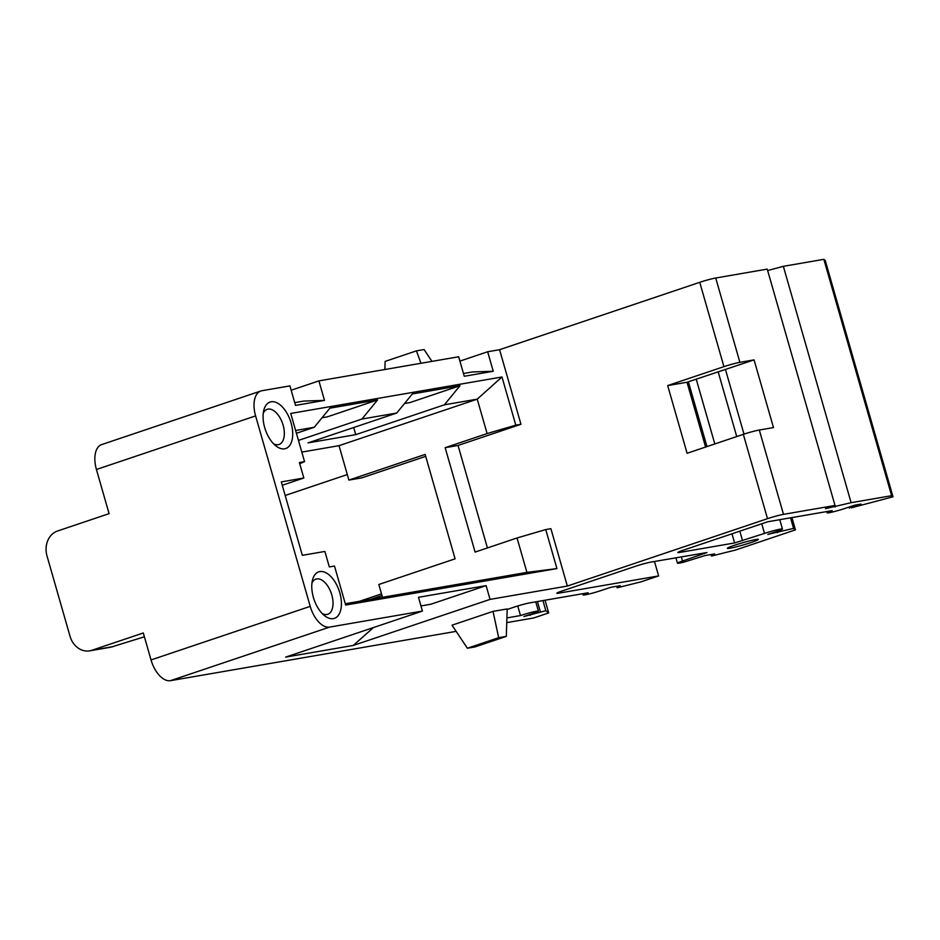 <?xml version="1.0" encoding="UTF-8"?>
<svg xmlns="http://www.w3.org/2000/svg" width="940" height="940" viewBox="0 0 940 940"><rect width="100%" height="100%" fill="white"/><g stroke="black" fill="none" stroke-linecap="round" stroke-linejoin="round"><path stroke-width="1.41" d="M291.165 390.229L318.907 380.888L324.5 400.393L295.512 405.399L289.92 385.894L261.908 390.723A23.935 12.96 71.4 0 0 260.85 390.993A23.935 12.96 71.4 0 0 255.598 415.903L310.212 606.359A23.935 12.96 71.4 0 0 329.681 627.074L422.424 611.07L418.476 597.299L486.109 585.632L490.057 599.391L567.349 586.055L767.51 518.668A11.962 0.846 -16 0 1 783.49 514.356L835.014 505.462L825.485 508.669L851.111 502.677L891.614 495.686L892.988 496.767L825.226 260.439L823.84 259.334L783.349 266.326L767.663 270.567M705.587 447.052L687.011 382.251L754.068 359.879L773.479 427.571L759.309 430.027A11.962 0.846 164 0 0 743.329 434.339L687.093 453.28L667.682 385.576L723.929 366.647L699.748 282.317A11.962 0.846 164 0 1 715.716 278.005L767.24 269.11L835.014 505.462M699.748 282.317L499.575 349.704L487.66 351.76L493.253 371.265L464.266 376.27L458.673 356.765L318.907 380.888M459.919 361.101L487.66 351.76M322.044 417.771L327.343 416.855L377.551 399.947L329.881 408.183L314.277 427.265L296.417 433.281M298.462 440.413L361.947 419.04L377.551 399.947M353.698 427.524L355.743 434.656L308.073 442.881L396.727 413.036L361.947 419.04M355.743 434.656L444.385 404.811L477.238 399.147L339.023 445.666L348.893 480.093L361.771 477.861L425.703 456.346M301.811 452.093L339.023 445.666M314.277 427.265L295.618 430.497M396.727 413.036L412.331 393.954L459.989 385.717L444.385 404.811M345.286 603.739L526.917 572.389L517.047 537.974L475.099 552.086L445.161 447.687L487.108 433.563L515.802 425.174L501.984 376.987L290.73 413.447L304.548 461.634L299.731 463.714M501.984 376.987L477.238 399.147L487.108 433.563M404.494 403.53L409.793 402.626L459.989 385.717M526.917 572.389L556.927 568.582L345.662 605.055L334.487 566.045L329.329 566.926L324.887 551.439L302.339 555.329L281.295 481.903L303.832 478.014L299.39 462.527L304.548 461.634M515.802 425.174L520.96 424.281L499.575 349.704M567.349 586.055L550.899 528.691L545.74 529.572L556.927 568.582M264.692 427.571A24.534 13.289 -108.6 0 1 263.799 410.251A24.534 13.289 -108.6 0 1 276.736 402.696A24.534 13.289 -108.6 0 1 291.106 423.012A24.534 13.289 -108.6 0 1 289.955 445.137A24.534 13.289 -108.6 0 1 275.772 445.807A24.534 13.289 -108.6 0 1 264.692 427.571M339.798 592.823A24.534 13.289 -108.6 0 1 338.647 614.948A24.534 13.289 -108.6 0 1 324.453 615.606A24.534 13.289 -108.6 0 1 313.384 597.382A24.534 13.289 -108.6 0 1 312.491 580.051A24.534 13.289 -108.6 0 1 325.416 572.495A24.534 13.289 -108.6 0 1 339.798 592.823M329.681 627.074L170.493 680.666A23.935 12.96 -108.6 0 1 151.035 659.939L143.303 632.973L91.826 650.304A20.339 17.038 80.2 0 1 89.688 650.844A20.339 17.038 80.2 0 1 70.03 636.251L47 555.939A20.339 17.038 80.2 0 1 57.61 530.982L109.087 513.651L96.421 469.483A23.935 12.96 -108.6 0 1 101.661 444.585L260.85 390.993M170.493 680.666L456.147 631.363M506.754 622.621L533.755 617.956L548.678 612.939L545.036 600.225M348.893 480.093L425.15 454.42L455.089 558.83L378.832 584.492L382.498 597.311M285.184 495.474L347.306 474.559M359.538 601.283L381.522 593.88M370.489 599.391L381.993 595.514M545.74 529.572L517.047 537.974M445.161 447.687L458.038 445.454L487.425 547.938M458.038 445.454L520.96 424.281M687.011 382.251L667.682 385.576M723.929 366.647A11.962 0.846 -16 0 1 739.898 362.335L754.068 359.879M725.468 369.514L743.998 434.127M825.226 260.439L893 496.79L851.288 507.847L861.04 504.087L854.601 505.203L845.06 508.411A11.962 0.846 -16 0 1 833.334 511.807A11.962 0.846 -16 0 1 827.118 512.817A11.962 0.846 -16 0 1 832.182 510.632L767.769 521.759L682.934 550.311A11.962 0.846 164 0 0 677.881 552.497A11.962 0.846 164 0 0 679.843 552.403L734.598 542.956L764.502 533.415A11.962 0.846 -16 0 1 776.24 530.019A11.962 0.846 -16 0 1 782.444 529.009A11.962 0.846 -16 0 1 777.392 531.194L767.851 534.402L793.583 528.386L795.452 529.866L735.315 550.111L711.498 556.022L714.6 553.918L704.941 555.575L683.932 562.12A11.962 0.846 -16 0 1 677.47 563.201A11.962 0.846 -16 0 1 682.534 561.015L706.986 552.544L651.255 562.038A11.962 0.846 164 0 0 635.275 566.35L561.885 591.06A11.962 0.846 164 0 0 556.821 593.246A11.962 0.846 164 0 0 558.795 593.163L658.623 575.926L640.951 581.872L617.134 587.794L620.236 585.679L610.577 587.347L601.048 590.555A11.962 0.846 -16 0 1 589.31 593.951A11.962 0.846 -16 0 1 583.106 594.961A11.962 0.846 -16 0 1 588.158 592.776L530.195 602.787A11.962 0.846 164 0 0 514.227 607.099L507.177 609.473M490.057 599.391L353.287 645.439L285.654 657.107L422.424 611.07M506.907 617.909L520.49 615.559A11.962 0.846 -16 0 1 532.216 612.163A11.962 0.846 -16 0 1 538.432 611.153A11.962 0.846 -16 0 1 533.368 613.338L523.839 616.546L545.823 610.683L548.678 612.939M729.969 548.208A16.156 1.14 164 0 0 747.535 543.673A16.156 1.14 164 0 0 758.368 539.431A16.156 1.14 164 0 0 755.713 539.548A16.156 1.14 164 0 0 738.147 544.096A16.156 1.14 164 0 0 727.313 548.337A16.156 1.14 164 0 0 729.969 548.208M507.189 608.944L493.018 611.388L452.034 625.182L467.38 648.236L475.005 646.92L506.319 636.38L507.189 608.944M506.319 636.38L498.682 637.696L493.018 611.388M498.682 637.696L467.38 648.236M486.109 585.632L430.814 604.232L420.956 605.936M373.474 627.544L353.287 645.439M835.143 507.001L834.732 505.555M851.111 502.677L783.349 266.326M891.614 495.686L823.84 259.334M777.521 532.733L777.098 531.288M793.583 528.386L790.552 517.822M795.452 529.866L791.927 517.587M711.498 556.022L711.063 554.529M658.623 575.926L654.475 561.474M617.134 587.794L616.699 586.29M520.49 615.559L517.74 605.983M530.278 615.43L529.995 614.466M144.396 636.791L110.802 647.202M303.832 478.014L282.259 485.275M263.259 413.259A18.541 10.046 -108.6 0 1 267.219 409.323A18.541 10.046 -108.6 0 1 283.116 425.174A18.541 10.046 -108.6 0 1 279.051 444.479A18.541 10.046 -108.6 0 1 273.517 443.739M311.951 583.059A18.541 10.046 -108.6 0 1 315.911 579.122A18.541 10.046 -108.6 0 1 331.808 594.985A18.541 10.046 -108.6 0 1 327.743 614.278A18.541 10.046 -108.6 0 1 322.209 613.538M294.725 402.637L303.785 401.075L324.5 400.393M463.479 373.509L472.538 371.946L493.253 371.265M420.956 363.275L416.444 350.867L424.069 349.551L431.942 361.383M416.444 350.867L385.13 361.406L384.871 369.502M310.212 606.359L151.035 659.939M767.51 518.668L743.329 434.339M759.309 430.027L783.49 514.356M715.716 278.005L739.898 362.335M850.594 506.554L850.865 507.518M679.596 551.533L679.843 552.403M734.598 542.956L731.966 533.803M706.962 446.582L688.374 381.781M696.223 379.149L714.811 443.95M739.815 531.159L742.577 540.794M764.502 533.415L761.741 523.78M736.737 436.56L718.148 371.758M681.336 556.844L682.534 561.015M704.448 553.637L704.236 552.885M558.536 592.282L558.795 593.163M540.441 612.011L537.445 601.529M542.932 600.59L545.823 610.683M255.598 415.903L96.421 469.483M91.826 650.304L113.458 646.567M849.349 508.176L849.032 507.071M826.765 511.572L827.118 512.817M779.777 519.679L782.444 529.009M675.919 557.773L677.47 563.201M582.741 593.716L583.106 594.961M535.753 601.823L538.432 611.153M111.038 647.155L89.688 650.844"/></g></svg>

